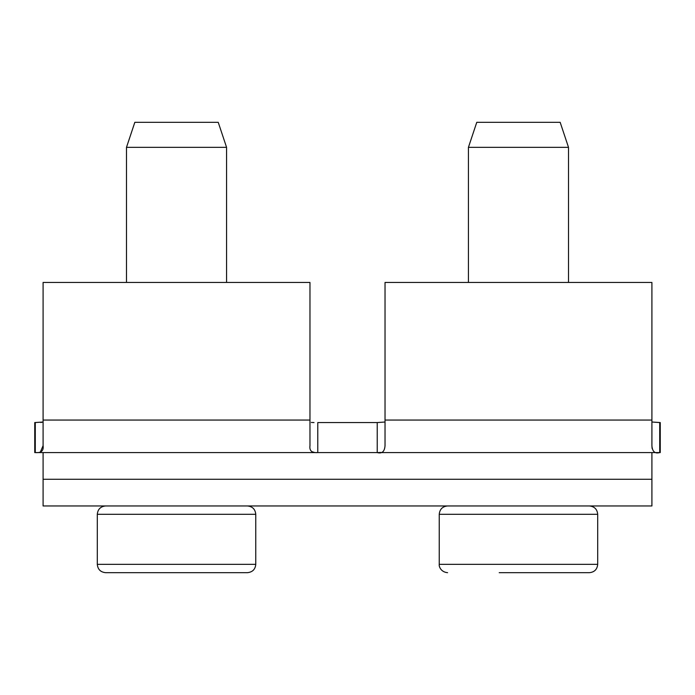 <?xml version="1.0" encoding="UTF-8"?>
<svg xmlns="http://www.w3.org/2000/svg" width="695" height="695" viewBox="0 0 695 695"><rect width="100%" height="100%" fill="white"/><g stroke="black" fill="none" stroke-linecap="round" stroke-linejoin="round"><path stroke-width="1.04" d="M255.76 564.34L97.3 564.34C97.795 569.405 100.575 572.185 105.64 572.68L247.42 572.68C252.528 572.141 255.308 569.361 255.76 564.34L255.76 514.3C255.265 509.235 252.485 506.455 247.42 505.96M157.27 572.68L138.01 572.68M215.05 572.68L195.79 572.68M126.49 282.448L126.49 147.34L226.57 147.34L226.57 282.448M226.57 147.34L218.23 122.32L134.83 122.32L126.49 147.34M43.09 452.584L651.91 452.584L651.91 479.272L43.09 479.272L43.09 452.584L35.28 452.584C41.213 453.079 43.82 450.76 43.09 445.634L43.09 282.448L309.97 282.448L309.97 420.058L43.09 420.058M381.077 452.428L377.22 452.584C382.007 453.905 384.604 451.594 385.03 445.634L385.03 282.448L651.91 282.448L651.91 422.021L660.25 422.56L660.25 452.584L651.91 452.584M377.22 452.584L377.22 422.56L385.03 422.021L377.22 422.56L317.78 422.56L317.78 452.584C311.855 453.079 309.249 450.768 309.97 445.634L309.97 420.058M651.91 422.021L659.72 422.56L659.72 452.584C654.933 453.905 652.336 451.594 651.91 445.634L651.91 420.058L385.03 420.058M35.28 422.56L35.28 452.584L34.75 452.584L34.75 422.56L43.09 422.021L40.779 422.508M311.334 422.447L314.018 422.551M43.09 445.634L40.345 452.106M652.188 448.701L651.953 446.902M314.774 452.523L312.003 451.733M43.09 479.272L651.91 479.272L651.91 505.96L43.09 505.96L43.09 479.272M499.21 572.68L589.36 572.68C594.425 572.185 597.205 569.405 597.7 564.34L597.7 514.3C597.205 509.235 594.425 506.455 589.36 505.96M556.99 572.68L537.73 572.68M468.43 282.448L468.43 147.34L568.51 147.34L568.51 282.448M568.51 147.34L560.17 122.32L476.77 122.32L468.43 147.34M97.3 564.34L97.3 514.3L255.76 514.3M447.58 572.68C440.595 572.055 438.823 566.095 439.24 564.34L597.7 564.34M439.24 564.34L439.24 514.3L597.7 514.3M97.3 514.3C97.795 509.235 100.575 506.455 105.64 505.96M439.24 514.3C439.735 509.235 442.515 506.455 447.58 505.96"/></g></svg>
